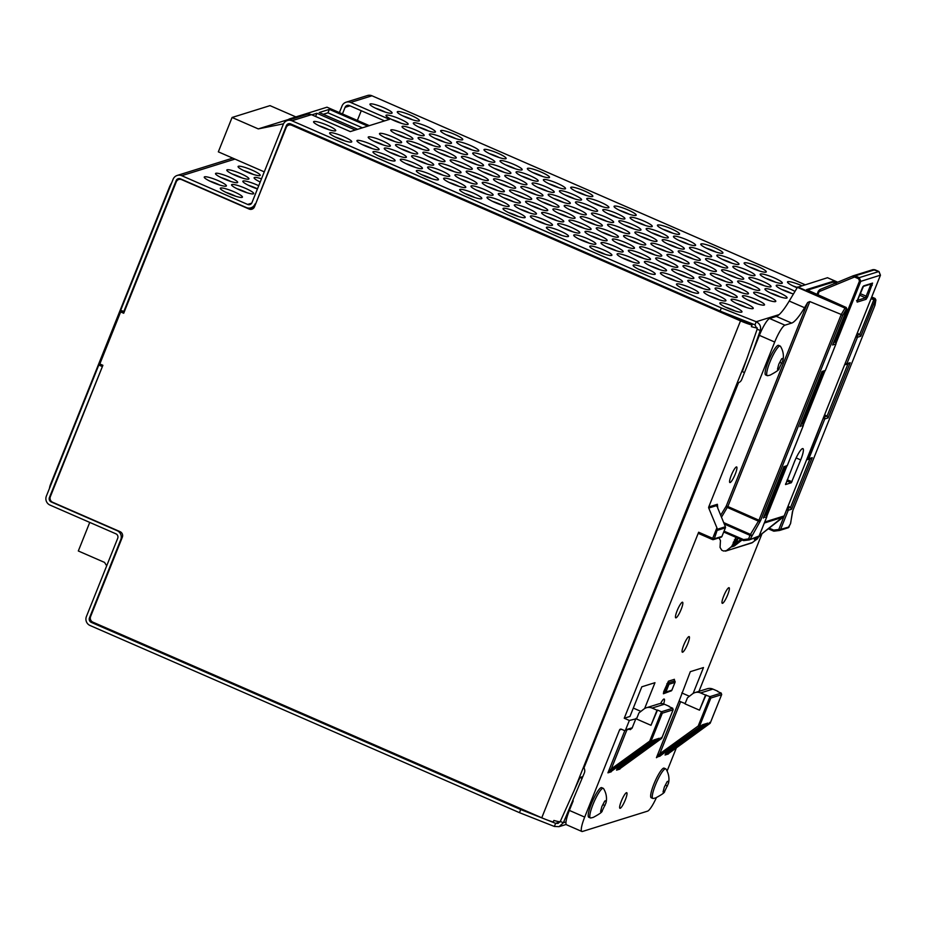 <?xml version="1.0" encoding="UTF-8"?>
<svg xmlns="http://www.w3.org/2000/svg" width="927" height="927" viewBox="0 0 927 927"><rect width="100%" height="100%" fill="white"/><g stroke="black" fill="none" stroke-linecap="round" stroke-linejoin="round"><path stroke-width="1.39" d="M685.146 703.547L679.062 701.136L656.432 757.707L702.515 724.763A1.136 1.101 72.7 0 1 701.832 725.401L701.612 725.957M657.301 756.49L659.804 753.744L660.719 754.59M659.897 756.258L660.001 756.096A1.136 0.915 49.3 0 1 659.908 756.165L657.22 757L662.875 753.894M699.618 727.347L662.851 753.929L699.642 727.336M717.695 691.565L721.252 693.106L721.588 694.682L710.824 698.043L699.375 726.652L698.216 725.992L659.804 753.744L680.661 701.588M706.038 694.926L699.503 710.175L705.54 695.076L709.955 696.629L698.216 725.992M710.824 698.043L709.955 696.629L721.252 693.106M710.175 723.257L721.704 694.462L710.14 723.292L668.61 753.431M705.54 695.076L700.592 692.933A8.517 8.25 -107.3 0 0 692.399 693.941L687.741 697.556A1.414 1.379 -107.3 0 0 687.313 698.135L685.018 703.86L699.503 710.175M717.822 691.241L712.886 689.097A8.517 8.25 -107.3 0 0 707.231 688.773L694.937 692.608M679.062 701.136L690.325 671.669L703.477 667.556L693.129 693.431M681.808 692.944L689.41 696.258M725.401 527.764L725.366 527.845A1.414 1.379 -107.3 0 0 725.366 526.768L717.486 529.224L708.749 508.054A1.414 1.379 72.7 0 1 708.738 506.965L774.705 342.04A17.022 3.198 113.6 0 1 784.937 325.18L791.67 323.083A45.4 8.528 -66.4 0 0 804.555 307.718L807.684 302.492L809.827 301.565L841.252 314.473L758.958 520.232L760.546 520.673L842.631 315.435L841.252 314.473L845.042 308.1L797.417 287.335L827.475 277.729M712.423 539.502L698.402 533.419L698.645 532.225L624.242 718.24L629.954 716.455L641.82 686.803L654.972 682.689L644.624 708.564M656.351 797.695A17.022 3.198 113.6 0 1 647.556 811.148L582.434 831.473A17.022 3.198 113.6 0 1 581.878 831.473A17.022 3.198 113.6 0 1 584.694 817.104L619.549 729.943A1.414 1.379 72.7 0 1 621.357 729.201L624.161 730.43A1.136 1.101 -107.3 0 0 625.598 729.839L631.913 727.869A1.136 1.101 72.7 0 1 631.229 728.506L624.914 730.476M676.443 747.649L667.116 770.974M762.029 533.674L698.97 691.345M625.319 799.874A8.517 1.599 -66.4 0 1 619.92 808.298A8.517 1.599 -66.4 0 1 621.333 801.125A8.517 1.599 -66.4 0 1 626.722 792.689A8.517 1.599 -66.4 0 1 625.319 799.874M660.569 703.558A8.517 1.599 -66.4 0 1 664.184 699.039A8.517 1.599 -66.4 0 1 663.616 703.941M687.753 643.778A8.517 1.599 -66.4 0 1 682.353 652.202A8.517 1.599 -66.4 0 1 683.767 645.018A8.517 1.599 -66.4 0 1 689.155 636.594A8.517 1.599 -66.4 0 1 687.753 643.778M681.148 609.41A8.517 1.599 -66.4 0 1 675.748 617.834A8.517 1.599 -66.4 0 1 677.162 610.65A8.517 1.599 -66.4 0 1 682.55 602.226A8.517 1.599 -66.4 0 1 681.148 609.41M735.25 474.114A8.517 1.599 -66.4 0 1 729.862 482.538A8.517 1.599 -66.4 0 1 731.264 475.366A8.517 1.599 -66.4 0 1 736.664 466.941A8.517 1.599 -66.4 0 1 735.25 474.114M727.66 594.891A8.517 1.599 -66.4 0 1 722.26 603.315A8.517 1.599 -66.4 0 1 723.674 596.142A8.517 1.599 -66.4 0 1 729.062 587.706A8.517 1.599 -66.4 0 1 727.66 594.891M780.175 346.061L778.564 345.354A16.141 3.036 113.6 0 0 778.031 345.354A16.141 3.036 113.6 0 0 768.819 360.139A16.141 3.036 113.6 0 0 765.667 374.948L767.278 375.655A16.141 3.036 -66.4 0 1 770.43 360.835A16.141 3.036 -66.4 0 1 779.642 346.049A16.141 3.036 113.6 0 1 780.175 346.061A16.141 3.036 113.6 0 1 780.464 346.304C784.949 353.546 783.037 360.406 782.724 360.951L779.016 368.714L777.475 369.201L778.796 364.218L781.658 358.761L783.188 358.274L782.724 360.951M603.28 788.344L601.669 787.637A16.141 3.036 113.6 0 0 601.136 787.637A16.141 3.036 113.6 0 0 591.924 802.423A16.141 3.036 113.6 0 0 588.761 817.232L590.372 817.938A16.141 3.036 -66.4 0 1 593.535 803.118A16.141 3.036 -66.4 0 1 602.747 788.332A16.141 3.036 113.6 0 1 603.28 788.344A16.141 3.036 113.6 0 1 603.558 788.587C608.054 795.829 606.142 802.689 605.829 803.234L602.121 810.998L600.58 811.484L601.89 806.502L604.752 801.044L606.293 800.557L605.829 803.234M665.737 768.854L664.126 768.147A16.141 3.036 113.6 0 0 663.593 768.147A16.141 3.036 113.6 0 0 654.381 782.933A16.141 3.036 113.6 0 0 651.229 797.753L652.84 798.448A16.141 3.036 -66.4 0 1 655.992 783.639A16.141 3.036 -66.4 0 1 665.204 768.854A16.141 3.036 113.6 0 1 665.737 768.854A16.141 3.036 113.6 0 1 666.026 769.097C670.511 776.339 668.599 783.211 668.286 783.744L664.578 791.519L663.037 791.994L664.358 787.011L667.208 781.554L668.749 781.067L668.286 783.744M733.999 546.142L730.951 547.092L726.328 550.684L723.581 551.02L721.774 550.244L720.047 547.417L720.453 540.545L719.016 537.857M724.288 524.01L750.001 535.354L750.464 534.404A1.414 0.811 31.3 0 1 751.588 535.794L750.001 535.354L748.576 538.923L749.143 539.931L758.993 536.374L766.768 516.942L763.616 517.451M743.28 540.499L723.72 532.04L743.257 540.476A1.136 1.136 0 0 0 743.871 540.592A1.136 1.101 72.7 0 1 743.315 540.499L743.477 539.549L743.871 540.592L749.132 539.931L758.529 536.212L757.938 537.185M749.271 539.108L750.279 539.062L760.546 520.673M759.619 522.573A1.414 0.811 -148.7 0 0 758.495 521.183L727.382 507.451A1.414 0.811 31.3 0 1 726.258 506.061L727.846 506.501L721.496 517.162M779.178 314.577L756.235 321.727C759.931 323.685 761.276 326.617 760.244 330.533L752.84 351.704L759.375 335.354A17.022 3.198 -66.4 0 1 761.693 330.082A17.022 3.198 -66.4 0 1 769.607 318.506L776.339 316.408A45.4 8.528 113.6 0 0 789.225 301.043L797.417 287.335M824.601 414.832L827.046 416.153L847.938 363.94M848.182 363.593L850.198 362.7L828.112 417.903L824.775 418.934L823.164 418.483L824.126 417.138A1.414 1.379 72.7 0 1 824.775 418.934L808.877 458.703L812.214 457.66L810.198 458.552M828.112 417.903L827.046 416.153M807.266 458.251L808.877 458.703A1.414 1.379 72.7 0 1 807.185 459.491L823.141 418.471M859.816 334.508L856.803 335.447A1.414 1.379 72.7 0 1 857.452 337.243L860.789 336.211L859.723 334.462L874.231 298.703L871.519 297.532M874.184 304.195L874.903 305.365L875.76 300.325L871.032 298.737M857.278 333.141L859.723 334.462M850.198 362.7L846.861 363.743A1.414 1.379 72.7 0 1 845.169 364.531L845.25 363.291L846.861 363.743L857.452 337.243L855.841 336.791L856.432 335.238M754.358 539.653L757.394 538.842L751.867 542.898M734.242 545.957L735.401 543.964M758.773 536.675L757.394 538.842M759.804 535.296L759.306 536.536M100.834 364.404L98.795 365.041L46.35 496.165A6.813 6.605 -107.3 0 0 49.988 505.076L115.898 533.813A3.407 3.302 72.7 0 1 117.717 538.263L86.396 616.571A6.813 6.605 -107.3 0 0 90.035 625.493L519.468 812.666L554.358 826.455L559.051 826.664L563.361 822.77L584.346 772.956A5.678 5.504 72.7 0 0 583.975 767.904L738.552 382.677M752.84 351.704L741.693 379.583A5.678 5.504 72.7 0 1 737.973 382.863M744.497 372.561L742.342 371.623L746.756 359.004L574.149 790.557L560.29 821.438L563.361 822.77L566.003 821.948A17.022 3.198 -66.4 0 1 569.363 810.418L573.199 800.847M582.168 778.425L580.012 777.486L574.149 790.557M582.898 776.583L580.012 777.486M624.242 718.24L629.352 720.464L625.598 729.839M761.693 330.082L760.244 330.533L757.174 329.201L746.756 359.004M554.358 826.455L555.609 823.338L558.042 823.408L560.29 821.438M751.31 324.589A8.517 1.344 -158.2 0 0 751.542 324.543L753.025 324.079M804.995 284.693L371.97 95.782L350.649 102.445L389.479 119.363L350.279 131.599L311.437 114.67L291.901 120.765L721.345 307.938L756.235 321.727L754.995 324.856L757.174 329.201M254.392 206.733L254.01 207.683M361.252 110.73L357.37 120.429M641.322 257.671A8.517 8.25 72.7 0 1 643.489 258.413M593.013 236.478A8.517 8.25 72.7 0 1 594.114 237.277M461.889 179.641A8.517 8.25 72.7 0 1 463.454 179.977M464.218 180.255A8.517 8.25 72.7 0 1 466.188 181.449M252.399 207.347L251.877 208.668M754.01 292.237A11.924 1.877 -158.2 0 1 766.49 295.609A11.924 1.877 -158.2 0 1 775.795 301.345A11.924 1.877 -158.2 0 1 775.47 301.599A11.924 1.877 -158.2 0 1 762.979 298.227A11.924 1.877 -158.2 0 1 753.674 292.492A11.924 1.877 -158.2 0 1 754.01 292.237M737.962 281.032A11.924 1.877 -158.2 0 1 750.441 284.392A11.924 1.877 -158.2 0 1 759.758 290.139A11.924 1.877 -158.2 0 1 759.422 290.383A11.924 1.877 -158.2 0 1 746.942 287.022A11.924 1.877 -158.2 0 1 737.625 281.287A11.924 1.877 -158.2 0 1 737.962 281.032M710.65 273.338A11.924 1.877 -158.2 0 1 723.13 276.709A11.924 1.877 -158.2 0 1 732.446 282.445A11.924 1.877 -158.2 0 1 732.11 282.7A11.924 1.877 -158.2 0 1 719.63 279.328A11.924 1.877 -158.2 0 1 710.314 273.592A11.924 1.877 -158.2 0 1 710.65 273.338M726.687 284.554A11.924 1.877 -158.2 0 1 739.167 287.915A11.924 1.877 -158.2 0 1 748.483 293.65A11.924 1.877 -158.2 0 1 748.147 293.905A11.924 1.877 -158.2 0 1 735.667 290.545A11.924 1.877 -158.2 0 1 726.351 284.798A11.924 1.877 -158.2 0 1 726.687 284.554M742.724 295.759A11.924 1.877 -158.2 0 1 755.215 299.12A11.924 1.877 -158.2 0 1 764.52 304.856A11.924 1.877 -158.2 0 1 764.184 305.11A11.924 1.877 -158.2 0 1 751.704 301.75A11.924 1.877 -158.2 0 1 742.388 296.014A11.924 1.877 -158.2 0 1 742.724 295.759M765.285 288.726A11.924 1.877 -158.2 0 1 777.765 292.086A11.924 1.877 -158.2 0 1 787.081 297.822A11.924 1.877 -158.2 0 1 786.745 298.077A11.924 1.877 -158.2 0 1 774.254 294.716A11.924 1.877 -158.2 0 1 764.949 288.969A11.924 1.877 -158.2 0 1 765.285 288.726M749.236 277.509A11.924 1.877 -158.2 0 1 761.727 280.881A11.924 1.877 -158.2 0 1 771.032 286.617A11.924 1.877 -158.2 0 1 770.696 286.872A11.924 1.877 -158.2 0 1 758.216 283.5A11.924 1.877 -158.2 0 1 748.9 277.764A11.924 1.877 -158.2 0 1 749.236 277.509M721.924 269.827A11.924 1.877 -158.2 0 1 734.404 273.187A11.924 1.877 -158.2 0 1 743.721 278.923A11.924 1.877 -158.2 0 1 743.384 279.178A11.924 1.877 -158.2 0 1 730.905 275.817A11.924 1.877 -158.2 0 1 721.588 270.07A11.924 1.877 -158.2 0 1 721.924 269.827M694.601 262.132A11.924 1.877 -158.2 0 1 707.092 265.493A11.924 1.877 -158.2 0 1 716.397 271.24A11.924 1.877 -158.2 0 1 716.073 271.484A11.924 1.877 -158.2 0 1 703.581 268.123A11.924 1.877 -158.2 0 1 694.277 262.387A11.924 1.877 -158.2 0 1 694.601 262.132M667.289 254.45A11.924 1.877 -158.2 0 1 679.769 257.81A11.924 1.877 -158.2 0 1 689.085 263.546A11.924 1.877 -158.2 0 1 688.749 263.801A11.924 1.877 -158.2 0 1 676.27 260.441A11.924 1.877 -158.2 0 1 666.953 254.693A11.924 1.877 -158.2 0 1 667.289 254.45M683.326 265.655A11.924 1.877 -158.2 0 1 695.818 269.015A11.924 1.877 -158.2 0 1 705.123 274.751A11.924 1.877 -158.2 0 1 704.787 275.006A11.924 1.877 -158.2 0 1 692.307 271.646A11.924 1.877 -158.2 0 1 682.99 265.898A11.924 1.877 -158.2 0 1 683.326 265.655M699.375 276.86A11.924 1.877 -158.2 0 1 711.855 280.221A11.924 1.877 -158.2 0 1 721.171 285.968A11.924 1.877 -158.2 0 1 720.835 286.211A11.924 1.877 -158.2 0 1 708.344 282.851A11.924 1.877 -158.2 0 1 699.039 277.115A11.924 1.877 -158.2 0 1 699.375 276.86M715.412 288.065A11.924 1.877 -158.2 0 1 727.892 291.437A11.924 1.877 -158.2 0 1 737.208 297.173A11.924 1.877 -158.2 0 1 736.872 297.428A11.924 1.877 -158.2 0 1 724.393 294.056A11.924 1.877 -158.2 0 1 715.076 288.32A11.924 1.877 -158.2 0 1 715.412 288.065M731.449 299.282A11.924 1.877 -158.2 0 1 743.929 302.642A11.924 1.877 -158.2 0 1 753.245 308.378A11.924 1.877 -158.2 0 1 752.909 308.633A11.924 1.877 -158.2 0 1 740.43 305.273A11.924 1.877 -158.2 0 1 731.113 299.525A11.924 1.877 -158.2 0 1 731.449 299.282M793.466 293.952A11.924 1.877 -158.2 0 1 781.762 289.491A11.924 1.877 -158.2 0 1 776.223 285.458A11.924 1.877 -158.2 0 1 776.559 285.203A11.924 1.877 -158.2 0 1 794.984 291.414M760.522 273.998A11.924 1.877 -158.2 0 1 773.002 277.358A11.924 1.877 -158.2 0 1 782.318 283.094A11.924 1.877 -158.2 0 1 781.982 283.349A11.924 1.877 -158.2 0 1 769.491 279.989A11.924 1.877 -158.2 0 1 760.186 274.241A11.924 1.877 -158.2 0 1 760.522 273.998M733.199 266.304A11.924 1.877 -158.2 0 1 745.679 269.664A11.924 1.877 -158.2 0 1 754.995 275.412A11.924 1.877 -158.2 0 1 754.659 275.655A11.924 1.877 -158.2 0 1 742.179 272.295A11.924 1.877 -158.2 0 1 732.863 266.559A11.924 1.877 -158.2 0 1 733.199 266.304M705.887 258.621A11.924 1.877 -158.2 0 1 718.367 261.982A11.924 1.877 -158.2 0 1 727.683 267.718A11.924 1.877 -158.2 0 1 727.347 267.973A11.924 1.877 -158.2 0 1 714.856 264.612A11.924 1.877 -158.2 0 1 705.551 258.865A11.924 1.877 -158.2 0 1 705.887 258.621M678.564 250.927A11.924 1.877 -158.2 0 1 691.044 254.288A11.924 1.877 -158.2 0 1 700.36 260.024A11.924 1.877 -158.2 0 1 700.024 260.278A11.924 1.877 -158.2 0 1 687.544 256.918A11.924 1.877 -158.2 0 1 678.228 251.182A11.924 1.877 -158.2 0 1 678.564 250.927M651.252 243.233A11.924 1.877 -158.2 0 1 663.732 246.605A11.924 1.877 -158.2 0 1 673.048 252.341A11.924 1.877 -158.2 0 1 672.712 252.596A11.924 1.877 -158.2 0 1 660.233 249.224A11.924 1.877 -158.2 0 1 650.916 243.488A11.924 1.877 -158.2 0 1 651.252 243.233M623.929 235.551A11.924 1.877 -158.2 0 1 636.42 238.911A11.924 1.877 -158.2 0 1 645.725 244.647A11.924 1.877 -158.2 0 1 645.389 244.902A11.924 1.877 -158.2 0 1 632.909 241.541A11.924 1.877 -158.2 0 1 623.593 235.794A11.924 1.877 -158.2 0 1 623.929 235.551M639.978 246.756A11.924 1.877 -158.2 0 1 652.457 250.116A11.924 1.877 -158.2 0 1 661.774 255.852A11.924 1.877 -158.2 0 1 661.438 256.107A11.924 1.877 -158.2 0 1 648.946 252.747A11.924 1.877 -158.2 0 1 639.642 247.011A11.924 1.877 -158.2 0 1 639.978 246.756M656.015 257.961A11.924 1.877 -158.2 0 1 668.494 261.321A11.924 1.877 -158.2 0 1 677.811 267.069A11.924 1.877 -158.2 0 1 677.475 267.312A11.924 1.877 -158.2 0 1 664.995 263.952A11.924 1.877 -158.2 0 1 655.679 258.216A11.924 1.877 -158.2 0 1 656.015 257.961M672.052 269.166A11.924 1.877 -158.2 0 1 684.532 272.538A11.924 1.877 -158.2 0 1 693.848 278.274A11.924 1.877 -158.2 0 1 693.512 278.529A11.924 1.877 -158.2 0 1 681.032 275.157A11.924 1.877 -158.2 0 1 671.716 269.421A11.924 1.877 -158.2 0 1 672.052 269.166M688.089 280.383A11.924 1.877 -158.2 0 1 700.58 283.743A11.924 1.877 -158.2 0 1 709.885 289.479A11.924 1.877 -158.2 0 1 709.549 289.734A11.924 1.877 -158.2 0 1 697.069 286.373A11.924 1.877 -158.2 0 1 687.753 280.626A11.924 1.877 -158.2 0 1 688.089 280.383M704.138 291.588A11.924 1.877 -158.2 0 1 716.617 294.948A11.924 1.877 -158.2 0 1 725.934 300.684A11.924 1.877 -158.2 0 1 725.598 300.939A11.924 1.877 -158.2 0 1 713.106 297.579A11.924 1.877 -158.2 0 1 703.802 291.843A11.924 1.877 -158.2 0 1 704.138 291.588M720.175 302.793A11.924 1.877 -158.2 0 1 732.654 306.153A11.924 1.877 -158.2 0 1 741.971 311.901A11.924 1.877 -158.2 0 1 741.635 312.144A11.924 1.877 -158.2 0 1 729.155 308.784A11.924 1.877 -158.2 0 1 719.839 303.048A11.924 1.877 -158.2 0 1 720.175 302.793M797.139 287.81A11.924 1.877 -158.2 0 1 787.498 281.935A11.924 1.877 -158.2 0 1 787.834 281.681A11.924 1.877 -158.2 0 1 801.797 285.69M744.474 262.793A11.924 1.877 -158.2 0 1 756.965 266.153A11.924 1.877 -158.2 0 1 766.27 271.889A11.924 1.877 -158.2 0 1 765.934 272.144A11.924 1.877 -158.2 0 1 753.454 268.784A11.924 1.877 -158.2 0 1 744.138 263.036A11.924 1.877 -158.2 0 1 744.474 262.793M717.162 255.099A11.924 1.877 -158.2 0 1 729.642 258.459A11.924 1.877 -158.2 0 1 738.958 264.207A11.924 1.877 -158.2 0 1 738.622 264.45A11.924 1.877 -158.2 0 1 726.142 261.09A11.924 1.877 -158.2 0 1 716.826 255.354A11.924 1.877 -158.2 0 1 717.162 255.099M689.839 247.405A11.924 1.877 -158.2 0 1 702.33 250.777A11.924 1.877 -158.2 0 1 711.635 256.512A11.924 1.877 -158.2 0 1 711.299 256.767A11.924 1.877 -158.2 0 1 698.819 253.395A11.924 1.877 -158.2 0 1 689.503 247.66A11.924 1.877 -158.2 0 1 689.839 247.405M662.527 239.722A11.924 1.877 -158.2 0 1 675.007 243.083A11.924 1.877 -158.2 0 1 684.323 248.818A11.924 1.877 -158.2 0 1 683.987 249.073A11.924 1.877 -158.2 0 1 671.507 245.713A11.924 1.877 -158.2 0 1 662.191 239.966A11.924 1.877 -158.2 0 1 662.527 239.722M635.204 232.028A11.924 1.877 -158.2 0 1 647.695 235.388A11.924 1.877 -158.2 0 1 657 241.136A11.924 1.877 -158.2 0 1 656.675 241.379A11.924 1.877 -158.2 0 1 644.184 238.019A11.924 1.877 -158.2 0 1 634.879 232.283A11.924 1.877 -158.2 0 1 635.204 232.028M607.892 224.334A11.924 1.877 -158.2 0 1 620.372 227.706A11.924 1.877 -158.2 0 1 629.688 233.442A11.924 1.877 -158.2 0 1 629.352 233.697A11.924 1.877 -158.2 0 1 616.872 230.325A11.924 1.877 -158.2 0 1 607.556 224.589A11.924 1.877 -158.2 0 1 607.892 224.334M580.569 216.651A11.924 1.877 -158.2 0 1 593.06 220.012A11.924 1.877 -158.2 0 1 602.365 225.748A11.924 1.877 -158.2 0 1 602.04 226.003A11.924 1.877 -158.2 0 1 589.549 222.642A11.924 1.877 -158.2 0 1 580.244 216.895A11.924 1.877 -158.2 0 1 580.569 216.651M596.617 227.857A11.924 1.877 -158.2 0 1 609.097 231.217A11.924 1.877 -158.2 0 1 618.413 236.964A11.924 1.877 -158.2 0 1 618.077 237.208A11.924 1.877 -158.2 0 1 605.598 233.847A11.924 1.877 -158.2 0 1 596.281 228.112A11.924 1.877 -158.2 0 1 596.617 227.857M612.654 239.062A11.924 1.877 -158.2 0 1 625.134 242.422A11.924 1.877 -158.2 0 1 634.45 248.169A11.924 1.877 -158.2 0 1 634.114 248.413A11.924 1.877 -158.2 0 1 621.635 245.052A11.924 1.877 -158.2 0 1 612.318 239.317A11.924 1.877 -158.2 0 1 612.654 239.062M628.691 250.267A11.924 1.877 -158.2 0 1 641.183 253.639A11.924 1.877 -158.2 0 1 650.487 259.375A11.924 1.877 -158.2 0 1 650.151 259.63A11.924 1.877 -158.2 0 1 637.672 256.258A11.924 1.877 -158.2 0 1 628.355 250.522A11.924 1.877 -158.2 0 1 628.691 250.267M644.74 261.484A11.924 1.877 -158.2 0 1 657.22 264.844A11.924 1.877 -158.2 0 1 666.536 270.58A11.924 1.877 -158.2 0 1 666.2 270.835A11.924 1.877 -158.2 0 1 653.709 267.474A11.924 1.877 -158.2 0 1 644.404 261.727A11.924 1.877 -158.2 0 1 644.74 261.484M660.777 272.689A11.924 1.877 -158.2 0 1 673.257 276.049A11.924 1.877 -158.2 0 1 682.573 281.796A11.924 1.877 -158.2 0 1 682.237 282.04A11.924 1.877 -158.2 0 1 669.757 278.679A11.924 1.877 -158.2 0 1 660.441 272.944A11.924 1.877 -158.2 0 1 660.777 272.689M676.814 283.894A11.924 1.877 -158.2 0 1 689.294 287.266A11.924 1.877 -158.2 0 1 698.61 293.002A11.924 1.877 -158.2 0 1 698.274 293.256A11.924 1.877 -158.2 0 1 685.795 289.884A11.924 1.877 -158.2 0 1 676.478 284.149A11.924 1.877 -158.2 0 1 676.814 283.894M701.125 243.894A11.924 1.877 -158.2 0 1 713.605 247.254A11.924 1.877 -158.2 0 1 722.921 252.99A11.924 1.877 -158.2 0 1 722.585 253.245A11.924 1.877 -158.2 0 1 710.094 249.884A11.924 1.877 -158.2 0 1 700.789 244.137A11.924 1.877 -158.2 0 1 701.125 243.894M673.802 236.2A11.924 1.877 -158.2 0 1 686.281 239.56A11.924 1.877 -158.2 0 1 695.598 245.307A11.924 1.877 -158.2 0 1 695.262 245.551A11.924 1.877 -158.2 0 1 682.782 242.19A11.924 1.877 -158.2 0 1 673.466 236.455A11.924 1.877 -158.2 0 1 673.802 236.2M646.49 228.505A11.924 1.877 -158.2 0 1 658.97 231.877A11.924 1.877 -158.2 0 1 668.286 237.613A11.924 1.877 -158.2 0 1 667.95 237.868A11.924 1.877 -158.2 0 1 655.459 234.496A11.924 1.877 -158.2 0 1 646.154 228.76A11.924 1.877 -158.2 0 1 646.49 228.505M619.166 220.823A11.924 1.877 -158.2 0 1 631.646 224.183A11.924 1.877 -158.2 0 1 640.963 229.919A11.924 1.877 -158.2 0 1 640.627 230.174A11.924 1.877 -158.2 0 1 628.147 226.814A11.924 1.877 -158.2 0 1 618.83 221.066A11.924 1.877 -158.2 0 1 619.166 220.823M591.855 213.129A11.924 1.877 -158.2 0 1 604.334 216.489A11.924 1.877 -158.2 0 1 613.651 222.237A11.924 1.877 -158.2 0 1 613.315 222.48A11.924 1.877 -158.2 0 1 600.823 219.12A11.924 1.877 -158.2 0 1 591.519 213.384A11.924 1.877 -158.2 0 1 591.855 213.129M564.531 205.435A11.924 1.877 -158.2 0 1 577.011 208.807A11.924 1.877 -158.2 0 1 586.327 214.543A11.924 1.877 -158.2 0 1 585.991 214.797A11.924 1.877 -158.2 0 1 573.512 211.426A11.924 1.877 -158.2 0 1 564.195 205.69A11.924 1.877 -158.2 0 1 564.531 205.435M537.22 197.752A11.924 1.877 -158.2 0 1 549.699 201.113A11.924 1.877 -158.2 0 1 559.016 206.848A11.924 1.877 -158.2 0 1 558.68 207.103A11.924 1.877 -158.2 0 1 546.2 203.743A11.924 1.877 -158.2 0 1 536.884 197.996A11.924 1.877 -158.2 0 1 537.22 197.752M553.257 208.957A11.924 1.877 -158.2 0 1 565.737 212.318A11.924 1.877 -158.2 0 1 575.053 218.065A11.924 1.877 -158.2 0 1 574.717 218.309A11.924 1.877 -158.2 0 1 562.237 214.948A11.924 1.877 -158.2 0 1 552.921 209.212A11.924 1.877 -158.2 0 1 553.257 208.957M569.294 220.162A11.924 1.877 -158.2 0 1 581.785 223.534A11.924 1.877 -158.2 0 1 591.09 229.27A11.924 1.877 -158.2 0 1 590.754 229.525A11.924 1.877 -158.2 0 1 578.274 226.153A11.924 1.877 -158.2 0 1 568.958 220.417A11.924 1.877 -158.2 0 1 569.294 220.162M585.343 231.379A11.924 1.877 -158.2 0 1 597.822 234.74A11.924 1.877 -158.2 0 1 607.139 240.475A11.924 1.877 -158.2 0 1 606.803 240.73A11.924 1.877 -158.2 0 1 594.311 237.37A11.924 1.877 -158.2 0 1 585.007 231.623A11.924 1.877 -158.2 0 1 585.343 231.379M601.38 242.584A11.924 1.877 -158.2 0 1 613.859 245.945A11.924 1.877 -158.2 0 1 623.176 251.68A11.924 1.877 -158.2 0 1 622.84 251.935A11.924 1.877 -158.2 0 1 610.36 248.575A11.924 1.877 -158.2 0 1 601.044 242.839A11.924 1.877 -158.2 0 1 601.38 242.584M617.417 253.789A11.924 1.877 -158.2 0 1 629.896 257.15A11.924 1.877 -158.2 0 1 639.213 262.897A11.924 1.877 -158.2 0 1 638.877 263.141A11.924 1.877 -158.2 0 1 626.397 259.78A11.924 1.877 -158.2 0 1 617.081 254.044A11.924 1.877 -158.2 0 1 617.417 253.789M633.454 264.995A11.924 1.877 -158.2 0 1 645.945 268.366A11.924 1.877 -158.2 0 1 655.25 274.102A11.924 1.877 -158.2 0 1 654.926 274.357A11.924 1.877 -158.2 0 1 642.434 270.985A11.924 1.877 -158.2 0 1 633.129 265.249A11.924 1.877 -158.2 0 1 633.454 264.995M657.764 224.994A11.924 1.877 -158.2 0 1 670.244 228.355A11.924 1.877 -158.2 0 1 679.561 234.091A11.924 1.877 -158.2 0 1 679.224 234.346A11.924 1.877 -158.2 0 1 666.745 230.985A11.924 1.877 -158.2 0 1 657.428 225.238A11.924 1.877 -158.2 0 1 657.764 224.994M630.441 217.3A11.924 1.877 -158.2 0 1 642.932 220.661A11.924 1.877 -158.2 0 1 652.237 226.408A11.924 1.877 -158.2 0 1 651.901 226.651A11.924 1.877 -158.2 0 1 639.421 223.291A11.924 1.877 -158.2 0 1 630.105 217.555A11.924 1.877 -158.2 0 1 630.441 217.3M603.129 209.606A11.924 1.877 -158.2 0 1 615.609 212.978A11.924 1.877 -158.2 0 1 624.925 218.714A11.924 1.877 -158.2 0 1 624.589 218.969A11.924 1.877 -158.2 0 1 612.11 215.597A11.924 1.877 -158.2 0 1 602.793 209.861A11.924 1.877 -158.2 0 1 603.129 209.606M575.806 201.924A11.924 1.877 -158.2 0 1 588.297 205.284A11.924 1.877 -158.2 0 1 597.602 211.02A11.924 1.877 -158.2 0 1 597.266 211.275A11.924 1.877 -158.2 0 1 584.786 207.915A11.924 1.877 -158.2 0 1 575.47 202.179A11.924 1.877 -158.2 0 1 575.806 201.924M548.494 194.23A11.924 1.877 -158.2 0 1 560.974 197.59A11.924 1.877 -158.2 0 1 570.29 203.337A11.924 1.877 -158.2 0 1 569.954 203.581A11.924 1.877 -158.2 0 1 557.475 200.22A11.924 1.877 -158.2 0 1 548.158 194.485A11.924 1.877 -158.2 0 1 548.494 194.23M521.171 186.547A11.924 1.877 -158.2 0 1 533.662 189.908A11.924 1.877 -158.2 0 1 542.967 195.643A11.924 1.877 -158.2 0 1 542.643 195.898A11.924 1.877 -158.2 0 1 530.151 192.538A11.924 1.877 -158.2 0 1 520.847 186.79A11.924 1.877 -158.2 0 1 521.171 186.547M493.859 178.853A11.924 1.877 -158.2 0 1 506.339 182.213A11.924 1.877 -158.2 0 1 515.655 187.949A11.924 1.877 -158.2 0 1 515.319 188.204A11.924 1.877 -158.2 0 1 502.84 184.844A11.924 1.877 -158.2 0 1 493.523 179.108A11.924 1.877 -158.2 0 1 493.859 178.853M509.896 190.058A11.924 1.877 -158.2 0 1 522.388 193.419A11.924 1.877 -158.2 0 1 531.692 199.166A11.924 1.877 -158.2 0 1 531.356 199.409A11.924 1.877 -158.2 0 1 518.877 196.049A11.924 1.877 -158.2 0 1 509.56 190.313A11.924 1.877 -158.2 0 1 509.896 190.058M525.945 201.263A11.924 1.877 -158.2 0 1 538.425 204.635A11.924 1.877 -158.2 0 1 547.741 210.371A11.924 1.877 -158.2 0 1 547.405 210.626A11.924 1.877 -158.2 0 1 534.914 207.254A11.924 1.877 -158.2 0 1 525.609 201.518A11.924 1.877 -158.2 0 1 525.945 201.263M541.982 212.48A11.924 1.877 -158.2 0 1 554.462 215.84A11.924 1.877 -158.2 0 1 563.778 221.576A11.924 1.877 -158.2 0 1 563.442 221.831A11.924 1.877 -158.2 0 1 550.962 218.471A11.924 1.877 -158.2 0 1 541.646 212.723A11.924 1.877 -158.2 0 1 541.982 212.48M558.019 223.685A11.924 1.877 -158.2 0 1 570.499 227.045A11.924 1.877 -158.2 0 1 579.815 232.793A11.924 1.877 -158.2 0 1 579.479 233.036A11.924 1.877 -158.2 0 1 567 229.676A11.924 1.877 -158.2 0 1 557.683 223.94A11.924 1.877 -158.2 0 1 558.019 223.685M574.056 234.89A11.924 1.877 -158.2 0 1 586.548 238.251A11.924 1.877 -158.2 0 1 595.852 243.998A11.924 1.877 -158.2 0 1 595.516 244.241A11.924 1.877 -158.2 0 1 583.037 240.881A11.924 1.877 -158.2 0 1 573.732 235.145A11.924 1.877 -158.2 0 1 574.056 234.89M590.105 246.095A11.924 1.877 -158.2 0 1 602.585 249.467A11.924 1.877 -158.2 0 1 611.901 255.203A11.924 1.877 -158.2 0 1 611.565 255.458A11.924 1.877 -158.2 0 1 599.085 252.086A11.924 1.877 -158.2 0 1 589.769 246.35A11.924 1.877 -158.2 0 1 590.105 246.095M614.404 206.095A11.924 1.877 -158.2 0 1 626.884 209.456A11.924 1.877 -158.2 0 1 636.2 215.191A11.924 1.877 -158.2 0 1 635.864 215.446A11.924 1.877 -158.2 0 1 623.384 212.086A11.924 1.877 -158.2 0 1 614.068 206.35A11.924 1.877 -158.2 0 1 614.404 206.095M587.092 198.401A11.924 1.877 -158.2 0 1 599.572 201.762A11.924 1.877 -158.2 0 1 608.888 207.509A11.924 1.877 -158.2 0 1 608.552 207.752A11.924 1.877 -158.2 0 1 596.061 204.392A11.924 1.877 -158.2 0 1 586.756 198.656A11.924 1.877 -158.2 0 1 587.092 198.401M559.769 190.719A11.924 1.877 -158.2 0 1 572.249 194.079A11.924 1.877 -158.2 0 1 581.565 199.815A11.924 1.877 -158.2 0 1 581.229 200.07A11.924 1.877 -158.2 0 1 568.749 196.709A11.924 1.877 -158.2 0 1 559.433 190.962A11.924 1.877 -158.2 0 1 559.769 190.719M532.457 183.025A11.924 1.877 -158.2 0 1 544.937 186.385A11.924 1.877 -158.2 0 1 554.253 192.132A11.924 1.877 -158.2 0 1 553.917 192.376A11.924 1.877 -158.2 0 1 541.426 189.015A11.924 1.877 -158.2 0 1 532.121 183.279A11.924 1.877 -158.2 0 1 532.457 183.025M505.134 175.33A11.924 1.877 -158.2 0 1 517.614 178.702A11.924 1.877 -158.2 0 1 526.93 184.438A11.924 1.877 -158.2 0 1 526.594 184.693A11.924 1.877 -158.2 0 1 514.114 181.321A11.924 1.877 -158.2 0 1 504.798 175.585A11.924 1.877 -158.2 0 1 505.134 175.33M477.822 167.648A11.924 1.877 -158.2 0 1 490.302 171.008A11.924 1.877 -158.2 0 1 499.618 176.744A11.924 1.877 -158.2 0 1 499.282 176.999A11.924 1.877 -158.2 0 1 486.802 173.639A11.924 1.877 -158.2 0 1 477.486 167.891A11.924 1.877 -158.2 0 1 477.822 167.648M450.499 159.954A11.924 1.877 -158.2 0 1 462.99 163.314A11.924 1.877 -158.2 0 1 472.295 169.062A11.924 1.877 -158.2 0 1 471.959 169.305A11.924 1.877 -158.2 0 1 459.479 165.945A11.924 1.877 -158.2 0 1 450.163 160.209A11.924 1.877 -158.2 0 1 450.499 159.954M466.548 171.159A11.924 1.877 -158.2 0 1 479.027 174.531A11.924 1.877 -158.2 0 1 488.344 180.267A11.924 1.877 -158.2 0 1 488.008 180.522A11.924 1.877 -158.2 0 1 475.516 177.15A11.924 1.877 -158.2 0 1 466.211 171.414A11.924 1.877 -158.2 0 1 466.548 171.159M482.585 182.376A11.924 1.877 -158.2 0 1 495.064 185.736A11.924 1.877 -158.2 0 1 504.381 191.472A11.924 1.877 -158.2 0 1 504.045 191.727A11.924 1.877 -158.2 0 1 491.565 188.366A11.924 1.877 -158.2 0 1 482.249 182.619A11.924 1.877 -158.2 0 1 482.585 182.376M498.622 193.581A11.924 1.877 -158.2 0 1 511.101 196.941A11.924 1.877 -158.2 0 1 520.418 202.677A11.924 1.877 -158.2 0 1 520.082 202.932A11.924 1.877 -158.2 0 1 507.602 199.572A11.924 1.877 -158.2 0 1 498.286 193.824A11.924 1.877 -158.2 0 1 498.622 193.581M514.659 204.786A11.924 1.877 -158.2 0 1 527.15 208.146A11.924 1.877 -158.2 0 1 536.455 213.894A11.924 1.877 -158.2 0 1 536.119 214.137A11.924 1.877 -158.2 0 1 523.639 210.777A11.924 1.877 -158.2 0 1 514.323 205.041A11.924 1.877 -158.2 0 1 514.659 204.786M530.707 215.991A11.924 1.877 -158.2 0 1 543.187 219.363A11.924 1.877 -158.2 0 1 552.504 225.099A11.924 1.877 -158.2 0 1 552.168 225.354A11.924 1.877 -158.2 0 1 539.676 221.982A11.924 1.877 -158.2 0 1 530.371 216.246A11.924 1.877 -158.2 0 1 530.707 215.991M546.745 227.208A11.924 1.877 -158.2 0 1 559.224 230.568A11.924 1.877 -158.2 0 1 568.541 236.304A11.924 1.877 -158.2 0 1 568.205 236.559A11.924 1.877 -158.2 0 1 555.725 233.198A11.924 1.877 -158.2 0 1 546.409 227.451A11.924 1.877 -158.2 0 1 546.745 227.208M571.044 187.196A11.924 1.877 -158.2 0 1 583.535 190.556A11.924 1.877 -158.2 0 1 592.84 196.304A11.924 1.877 -158.2 0 1 592.504 196.547A11.924 1.877 -158.2 0 1 580.024 193.187A11.924 1.877 -158.2 0 1 570.708 187.451A11.924 1.877 -158.2 0 1 571.044 187.196M543.732 179.502A11.924 1.877 -158.2 0 1 556.212 182.874A11.924 1.877 -158.2 0 1 565.528 188.61A11.924 1.877 -158.2 0 1 565.192 188.865A11.924 1.877 -158.2 0 1 552.712 185.493A11.924 1.877 -158.2 0 1 543.396 179.757A11.924 1.877 -158.2 0 1 543.732 179.502M516.409 171.819A11.924 1.877 -158.2 0 1 528.9 175.18A11.924 1.877 -158.2 0 1 538.205 180.916A11.924 1.877 -158.2 0 1 537.869 181.171A11.924 1.877 -158.2 0 1 525.389 177.81A11.924 1.877 -158.2 0 1 516.072 172.063A11.924 1.877 -158.2 0 1 516.409 171.819M489.097 164.125A11.924 1.877 -158.2 0 1 501.577 167.486A11.924 1.877 -158.2 0 1 510.893 173.233A11.924 1.877 -158.2 0 1 510.557 173.476A11.924 1.877 -158.2 0 1 498.077 170.116A11.924 1.877 -158.2 0 1 488.761 164.38A11.924 1.877 -158.2 0 1 489.097 164.125M461.773 156.431A11.924 1.877 -158.2 0 1 474.265 159.803A11.924 1.877 -158.2 0 1 483.57 165.539A11.924 1.877 -158.2 0 1 483.234 165.794A11.924 1.877 -158.2 0 1 470.754 162.422A11.924 1.877 -158.2 0 1 461.449 156.686A11.924 1.877 -158.2 0 1 461.773 156.431M434.462 148.749A11.924 1.877 -158.2 0 1 446.941 152.109A11.924 1.877 -158.2 0 1 456.258 157.845A11.924 1.877 -158.2 0 1 455.922 158.1A11.924 1.877 -158.2 0 1 443.442 154.739A11.924 1.877 -158.2 0 1 434.126 148.992A11.924 1.877 -158.2 0 1 434.462 148.749M407.138 141.055A11.924 1.877 -158.2 0 1 419.63 144.415A11.924 1.877 -158.2 0 1 428.934 150.162A11.924 1.877 -158.2 0 1 428.61 150.406A11.924 1.877 -158.2 0 1 416.119 147.045A11.924 1.877 -158.2 0 1 406.814 141.31A11.924 1.877 -158.2 0 1 407.138 141.055M423.187 152.26A11.924 1.877 -158.2 0 1 435.667 155.632A11.924 1.877 -158.2 0 1 444.983 161.368A11.924 1.877 -158.2 0 1 444.647 161.622A11.924 1.877 -158.2 0 1 432.167 158.25A11.924 1.877 -158.2 0 1 422.851 152.515A11.924 1.877 -158.2 0 1 423.187 152.26M439.224 163.476A11.924 1.877 -158.2 0 1 451.704 166.837A11.924 1.877 -158.2 0 1 461.02 172.573A11.924 1.877 -158.2 0 1 460.684 172.828A11.924 1.877 -158.2 0 1 448.204 169.467A11.924 1.877 -158.2 0 1 438.888 163.72A11.924 1.877 -158.2 0 1 439.224 163.476M455.261 174.682A11.924 1.877 -158.2 0 1 467.753 178.042A11.924 1.877 -158.2 0 1 477.057 183.778A11.924 1.877 -158.2 0 1 476.721 184.033A11.924 1.877 -158.2 0 1 464.242 180.672A11.924 1.877 -158.2 0 1 454.925 174.936A11.924 1.877 -158.2 0 1 455.261 174.682M471.31 185.887A11.924 1.877 -158.2 0 1 483.79 189.247A11.924 1.877 -158.2 0 1 493.106 194.994A11.924 1.877 -158.2 0 1 492.77 195.238A11.924 1.877 -158.2 0 1 480.279 191.877A11.924 1.877 -158.2 0 1 470.974 186.142A11.924 1.877 -158.2 0 1 471.31 185.887M487.347 197.092A11.924 1.877 -158.2 0 1 499.827 200.464A11.924 1.877 -158.2 0 1 509.143 206.2A11.924 1.877 -158.2 0 1 508.807 206.454A11.924 1.877 -158.2 0 1 496.327 203.083A11.924 1.877 -158.2 0 1 487.011 197.347A11.924 1.877 -158.2 0 1 487.347 197.092M503.384 208.308A11.924 1.877 -158.2 0 1 515.864 211.669A11.924 1.877 -158.2 0 1 525.18 217.405A11.924 1.877 -158.2 0 1 524.844 217.66A11.924 1.877 -158.2 0 1 512.364 214.299A11.924 1.877 -158.2 0 1 503.048 208.552A11.924 1.877 -158.2 0 1 503.384 208.308M527.695 168.297A11.924 1.877 -158.2 0 1 540.174 171.657A11.924 1.877 -158.2 0 1 549.491 177.405A11.924 1.877 -158.2 0 1 549.155 177.648A11.924 1.877 -158.2 0 1 536.663 174.288A11.924 1.877 -158.2 0 1 527.359 168.552A11.924 1.877 -158.2 0 1 527.695 168.297M500.371 160.603A11.924 1.877 -158.2 0 1 512.851 163.975A11.924 1.877 -158.2 0 1 522.168 169.711A11.924 1.877 -158.2 0 1 521.831 169.965A11.924 1.877 -158.2 0 1 509.352 166.593A11.924 1.877 -158.2 0 1 500.035 160.858A11.924 1.877 -158.2 0 1 500.371 160.603M473.06 152.92A11.924 1.877 -158.2 0 1 485.539 156.281A11.924 1.877 -158.2 0 1 494.856 162.016A11.924 1.877 -158.2 0 1 494.52 162.271A11.924 1.877 -158.2 0 1 482.028 158.911A11.924 1.877 -158.2 0 1 472.724 153.164A11.924 1.877 -158.2 0 1 473.06 152.92M445.736 145.226A11.924 1.877 -158.2 0 1 458.216 148.587A11.924 1.877 -158.2 0 1 467.532 154.334A11.924 1.877 -158.2 0 1 467.196 154.577A11.924 1.877 -158.2 0 1 454.717 151.217A11.924 1.877 -158.2 0 1 445.4 145.481A11.924 1.877 -158.2 0 1 445.736 145.226M418.425 137.544A11.924 1.877 -158.2 0 1 430.904 140.904A11.924 1.877 -158.2 0 1 440.221 146.64A11.924 1.877 -158.2 0 1 439.885 146.895A11.924 1.877 -158.2 0 1 427.393 143.534A11.924 1.877 -158.2 0 1 418.089 137.787A11.924 1.877 -158.2 0 1 418.425 137.544M391.101 129.85A11.924 1.877 -158.2 0 1 403.581 133.21A11.924 1.877 -158.2 0 1 412.897 138.946A11.924 1.877 -158.2 0 1 412.561 139.201A11.924 1.877 -158.2 0 1 400.082 135.84A11.924 1.877 -158.2 0 1 390.765 130.104A11.924 1.877 -158.2 0 1 391.101 129.85M379.827 133.361A11.924 1.877 -158.2 0 1 392.306 136.732A11.924 1.877 -158.2 0 1 401.623 142.468A11.924 1.877 -158.2 0 1 401.287 142.723A11.924 1.877 -158.2 0 1 388.807 139.351A11.924 1.877 -158.2 0 1 379.491 133.615A11.924 1.877 -158.2 0 1 379.827 133.361M395.864 144.577A11.924 1.877 -158.2 0 1 408.355 147.938A11.924 1.877 -158.2 0 1 417.66 153.673A11.924 1.877 -158.2 0 1 417.324 153.928A11.924 1.877 -158.2 0 1 404.844 150.568A11.924 1.877 -158.2 0 1 395.528 144.821A11.924 1.877 -158.2 0 1 395.864 144.577M411.912 155.782A11.924 1.877 -158.2 0 1 424.392 159.143A11.924 1.877 -158.2 0 1 433.709 164.89A11.924 1.877 -158.2 0 1 433.373 165.133A11.924 1.877 -158.2 0 1 420.881 161.773A11.924 1.877 -158.2 0 1 411.576 156.037A11.924 1.877 -158.2 0 1 411.912 155.782M427.95 166.987A11.924 1.877 -158.2 0 1 440.429 170.359A11.924 1.877 -158.2 0 1 449.746 176.095A11.924 1.877 -158.2 0 1 449.41 176.35A11.924 1.877 -158.2 0 1 436.93 172.978A11.924 1.877 -158.2 0 1 427.614 167.242A11.924 1.877 -158.2 0 1 427.95 166.987M443.987 178.204A11.924 1.877 -158.2 0 1 456.466 181.565A11.924 1.877 -158.2 0 1 465.783 187.3A11.924 1.877 -158.2 0 1 465.447 187.555A11.924 1.877 -158.2 0 1 452.967 184.195A11.924 1.877 -158.2 0 1 443.651 178.447A11.924 1.877 -158.2 0 1 443.987 178.204M460.024 189.409A11.924 1.877 -158.2 0 1 472.515 192.77A11.924 1.877 -158.2 0 1 481.82 198.505A11.924 1.877 -158.2 0 1 481.495 198.76A11.924 1.877 -158.2 0 1 469.004 195.4A11.924 1.877 -158.2 0 1 459.699 189.653A11.924 1.877 -158.2 0 1 460.024 189.409M484.334 149.398A11.924 1.877 -158.2 0 1 496.814 152.758A11.924 1.877 -158.2 0 1 506.13 158.505A11.924 1.877 -158.2 0 1 505.794 158.749A11.924 1.877 -158.2 0 1 493.315 155.388A11.924 1.877 -158.2 0 1 483.998 149.653A11.924 1.877 -158.2 0 1 484.334 149.398M457.011 141.715A11.924 1.877 -158.2 0 1 469.502 145.076A11.924 1.877 -158.2 0 1 478.807 150.811A11.924 1.877 -158.2 0 1 478.471 151.066A11.924 1.877 -158.2 0 1 465.991 147.706A11.924 1.877 -158.2 0 1 456.675 141.958A11.924 1.877 -158.2 0 1 457.011 141.715M429.699 134.021A11.924 1.877 -158.2 0 1 442.179 137.381A11.924 1.877 -158.2 0 1 451.495 143.117A11.924 1.877 -158.2 0 1 451.159 143.372A11.924 1.877 -158.2 0 1 438.68 140.012A11.924 1.877 -158.2 0 1 429.363 134.276A11.924 1.877 -158.2 0 1 429.699 134.021M402.376 126.327A11.924 1.877 -158.2 0 1 414.867 129.699A11.924 1.877 -158.2 0 1 424.172 135.435A11.924 1.877 -158.2 0 1 423.836 135.69A11.924 1.877 -158.2 0 1 411.356 132.318A11.924 1.877 -158.2 0 1 402.04 126.582A11.924 1.877 -158.2 0 1 402.376 126.327M368.552 136.883A11.924 1.877 -158.2 0 1 381.032 140.244A11.924 1.877 -158.2 0 1 390.348 145.991A11.924 1.877 -158.2 0 1 390.012 146.234A11.924 1.877 -158.2 0 1 377.532 142.874A11.924 1.877 -158.2 0 1 368.216 137.138A11.924 1.877 -158.2 0 1 368.552 136.883M384.589 148.088A11.924 1.877 -158.2 0 1 397.069 151.46A11.924 1.877 -158.2 0 1 406.385 157.196A11.924 1.877 -158.2 0 1 406.049 157.451A11.924 1.877 -158.2 0 1 393.569 154.079A11.924 1.877 -158.2 0 1 384.253 148.343A11.924 1.877 -158.2 0 1 384.589 148.088M400.626 159.305A11.924 1.877 -158.2 0 1 413.118 162.665A11.924 1.877 -158.2 0 1 422.422 168.401A11.924 1.877 -158.2 0 1 422.086 168.656A11.924 1.877 -158.2 0 1 409.607 165.296A11.924 1.877 -158.2 0 1 400.302 159.548A11.924 1.877 -158.2 0 1 400.626 159.305M416.675 170.51A11.924 1.877 -158.2 0 1 429.155 173.87A11.924 1.877 -158.2 0 1 438.471 179.606A11.924 1.877 -158.2 0 1 438.135 179.861A11.924 1.877 -158.2 0 1 425.655 176.501A11.924 1.877 -158.2 0 1 416.339 170.765A11.924 1.877 -158.2 0 1 416.675 170.51M440.974 130.498A11.924 1.877 -158.2 0 1 453.454 133.87A11.924 1.877 -158.2 0 1 462.77 139.606A11.924 1.877 -158.2 0 1 462.434 139.861A11.924 1.877 -158.2 0 1 449.954 136.489A11.924 1.877 -158.2 0 1 440.638 130.753A11.924 1.877 -158.2 0 1 440.974 130.498M413.662 122.816A11.924 1.877 -158.2 0 1 426.142 126.176A11.924 1.877 -158.2 0 1 435.458 131.912A11.924 1.877 -158.2 0 1 435.122 132.167A11.924 1.877 -158.2 0 1 422.631 128.807A11.924 1.877 -158.2 0 1 413.326 123.059A11.924 1.877 -158.2 0 1 413.662 122.816M386.339 115.122A11.924 1.877 -158.2 0 1 398.819 118.482A11.924 1.877 -158.2 0 1 408.135 124.23A11.924 1.877 -158.2 0 1 407.799 124.473A11.924 1.877 -158.2 0 1 395.319 121.113A11.924 1.877 -158.2 0 1 386.003 115.377A11.924 1.877 -158.2 0 1 386.339 115.122M357.277 140.406A11.924 1.877 -158.2 0 1 369.757 143.766A11.924 1.877 -158.2 0 1 379.073 149.502A11.924 1.877 -158.2 0 1 378.737 149.757A11.924 1.877 -158.2 0 1 366.246 146.396A11.924 1.877 -158.2 0 1 356.941 140.649A11.924 1.877 -158.2 0 1 357.277 140.406M373.314 151.611A11.924 1.877 -158.2 0 1 385.794 154.971A11.924 1.877 -158.2 0 1 395.111 160.719A11.924 1.877 -158.2 0 1 394.775 160.962A11.924 1.877 -158.2 0 1 382.295 157.602A11.924 1.877 -158.2 0 1 372.978 151.866A11.924 1.877 -158.2 0 1 373.314 151.611M397.613 111.599A11.924 1.877 -158.2 0 1 410.105 114.971A11.924 1.877 -158.2 0 1 419.41 120.707A11.924 1.877 -158.2 0 1 419.074 120.962A11.924 1.877 -158.2 0 1 406.594 117.59A11.924 1.877 -158.2 0 1 397.277 111.854A11.924 1.877 -158.2 0 1 397.613 111.599M370.302 103.917A11.924 1.877 -158.2 0 1 382.781 107.277A11.924 1.877 -158.2 0 1 392.098 113.013A11.924 1.877 -158.2 0 1 391.762 113.268A11.924 1.877 -158.2 0 1 379.282 109.907A11.924 1.877 -158.2 0 1 369.966 104.16A11.924 1.877 -158.2 0 1 370.302 103.917M313.917 121.507A11.924 1.877 -158.2 0 1 326.397 124.867A11.924 1.877 -158.2 0 1 335.713 130.603A11.924 1.877 -158.2 0 1 335.377 130.858A11.924 1.877 -158.2 0 1 322.897 127.497A11.924 1.877 -158.2 0 1 313.581 121.75A11.924 1.877 -158.2 0 1 313.917 121.507M329.954 132.712A11.924 1.877 -158.2 0 1 342.434 136.072A11.924 1.877 -158.2 0 1 351.75 141.819A11.924 1.877 -158.2 0 1 351.414 142.063A11.924 1.877 -158.2 0 1 338.934 138.702A11.924 1.877 -158.2 0 1 329.618 132.967A11.924 1.877 -158.2 0 1 329.954 132.712M754.995 324.856L720.094 311.066L721.345 307.938M342.445 113.928L345.087 107.347A3.407 3.302 -107.3 0 1 349.398 105.562L384.578 120.892M255.701 203.766L286.339 125.678A3.407 3.302 -107.3 0 1 290.661 123.894L720.094 311.066M759.167 296.501A11.924 1.877 -158.2 0 1 769.051 300.452M743.13 285.296A11.924 1.877 -158.2 0 1 753.014 289.247M715.806 277.602A11.924 1.877 -158.2 0 1 725.702 281.553M731.855 288.807A11.924 1.877 -158.2 0 1 741.739 292.77M747.892 300.024A11.924 1.877 -158.2 0 1 757.776 303.975M770.441 292.978A11.924 1.877 -158.2 0 1 780.325 296.941M754.404 281.773A11.924 1.877 -158.2 0 1 764.288 285.725M727.081 274.079A11.924 1.877 -158.2 0 1 736.977 278.042M699.769 266.397A11.924 1.877 -158.2 0 1 709.653 270.348M672.457 258.703A11.924 1.877 -158.2 0 1 682.342 262.654M688.494 269.908A11.924 1.877 -158.2 0 1 698.379 273.871M704.532 281.124A11.924 1.877 -158.2 0 1 714.416 285.076M720.569 292.329A11.924 1.877 -158.2 0 1 730.464 296.281M736.617 303.535A11.924 1.877 -158.2 0 1 746.502 307.497M781.716 289.467A11.924 1.877 -158.2 0 1 791.612 293.419M765.679 278.262A11.924 1.877 -158.2 0 1 775.563 282.214M738.367 270.568A11.924 1.877 -158.2 0 1 748.251 274.519M711.044 262.874A11.924 1.877 -158.2 0 1 720.928 266.837M683.732 255.192A11.924 1.877 -158.2 0 1 693.616 259.143M656.409 247.497A11.924 1.877 -158.2 0 1 666.293 251.449M629.097 239.803A11.924 1.877 -158.2 0 1 638.981 243.766M645.134 251.02A11.924 1.877 -158.2 0 1 655.018 254.971M661.171 262.225A11.924 1.877 -158.2 0 1 671.067 266.176M677.22 273.43A11.924 1.877 -158.2 0 1 687.104 277.382M693.257 284.635A11.924 1.877 -158.2 0 1 703.141 288.598M709.294 295.852A11.924 1.877 -158.2 0 1 719.178 299.803M725.331 307.057A11.924 1.877 -158.2 0 1 735.227 311.008M793.002 285.945A11.924 1.877 -158.2 0 1 797.336 287.474M749.642 267.046A11.924 1.877 -158.2 0 1 759.526 271.008M722.318 259.363A11.924 1.877 -158.2 0 1 732.214 263.314M695.007 251.669A11.924 1.877 -158.2 0 1 704.891 255.62M667.683 243.975A11.924 1.877 -158.2 0 1 677.579 247.938M640.372 236.292A11.924 1.877 -158.2 0 1 650.256 240.244M613.048 228.598A11.924 1.877 -158.2 0 1 622.944 232.55M585.737 220.904A11.924 1.877 -158.2 0 1 595.621 224.867M601.774 232.121A11.924 1.877 -158.2 0 1 611.669 236.072M617.822 243.326A11.924 1.877 -158.2 0 1 627.706 247.277M633.859 254.531A11.924 1.877 -158.2 0 1 643.744 258.482M649.897 265.736A11.924 1.877 -158.2 0 1 659.781 269.699M665.934 276.953A11.924 1.877 -158.2 0 1 675.829 280.904M681.982 288.158A11.924 1.877 -158.2 0 1 691.866 292.109M706.281 248.146A11.924 1.877 -158.2 0 1 716.165 252.109M678.97 240.464A11.924 1.877 -158.2 0 1 688.854 244.415M651.646 232.77A11.924 1.877 -158.2 0 1 661.53 236.721M624.334 225.076A11.924 1.877 -158.2 0 1 634.219 229.039M597.011 217.393A11.924 1.877 -158.2 0 1 606.895 221.344M569.699 209.699A11.924 1.877 -158.2 0 1 579.584 213.65M542.376 202.016A11.924 1.877 -158.2 0 1 552.272 205.968M558.425 213.222A11.924 1.877 -158.2 0 1 568.309 217.173M574.462 224.427A11.924 1.877 -158.2 0 1 584.346 228.378M590.499 235.632A11.924 1.877 -158.2 0 1 600.383 239.595M606.536 246.849A11.924 1.877 -158.2 0 1 616.432 250.8M622.585 258.054A11.924 1.877 -158.2 0 1 632.469 262.005M638.622 269.259A11.924 1.877 -158.2 0 1 648.506 273.21M662.921 229.247A11.924 1.877 -158.2 0 1 672.817 233.21M635.609 221.565A11.924 1.877 -158.2 0 1 645.493 225.516M608.286 213.87A11.924 1.877 -158.2 0 1 618.182 217.822M580.974 206.188A11.924 1.877 -158.2 0 1 590.858 210.139M553.651 198.494A11.924 1.877 -158.2 0 1 563.546 202.445M526.339 190.8A11.924 1.877 -158.2 0 1 536.223 194.763M499.027 183.117A11.924 1.877 -158.2 0 1 508.911 187.069M515.064 194.322A11.924 1.877 -158.2 0 1 524.949 198.274M531.101 205.527A11.924 1.877 -158.2 0 1 540.986 209.479M547.139 216.733A11.924 1.877 -158.2 0 1 557.034 220.696M563.187 227.949A11.924 1.877 -158.2 0 1 573.071 231.901M579.224 239.154A11.924 1.877 -158.2 0 1 589.108 243.106M595.261 250.36A11.924 1.877 -158.2 0 1 605.146 254.311M619.572 210.359A11.924 1.877 -158.2 0 1 629.456 214.311M592.249 202.665A11.924 1.877 -158.2 0 1 602.133 206.617M564.937 194.971A11.924 1.877 -158.2 0 1 574.821 198.934M537.614 187.289A11.924 1.877 -158.2 0 1 547.498 191.24M510.302 179.595A11.924 1.877 -158.2 0 1 520.186 183.546M482.979 171.901A11.924 1.877 -158.2 0 1 492.863 175.863M455.667 164.218A11.924 1.877 -158.2 0 1 465.551 168.169M471.704 175.423A11.924 1.877 -158.2 0 1 481.588 179.375M487.741 186.628A11.924 1.877 -158.2 0 1 497.637 190.591M503.79 197.833A11.924 1.877 -158.2 0 1 513.674 201.796M519.827 209.05A11.924 1.877 -158.2 0 1 529.711 213.001M535.864 220.255A11.924 1.877 -158.2 0 1 545.748 224.207M551.901 231.46A11.924 1.877 -158.2 0 1 561.797 235.423M576.212 191.46A11.924 1.877 -158.2 0 1 586.096 195.412M548.888 183.766A11.924 1.877 -158.2 0 1 558.784 187.718M521.577 176.072A11.924 1.877 -158.2 0 1 531.461 180.035M494.253 168.39A11.924 1.877 -158.2 0 1 504.149 172.341M466.941 160.695A11.924 1.877 -158.2 0 1 476.826 164.647M439.618 153.001A11.924 1.877 -158.2 0 1 449.514 156.964M412.306 145.319A11.924 1.877 -158.2 0 1 422.191 149.27M428.344 156.524A11.924 1.877 -158.2 0 1 438.239 160.475M444.392 167.729A11.924 1.877 -158.2 0 1 454.276 171.692M460.429 178.946A11.924 1.877 -158.2 0 1 470.313 182.897M476.466 190.151A11.924 1.877 -158.2 0 1 486.351 194.102M492.504 201.356A11.924 1.877 -158.2 0 1 502.399 205.307M508.552 212.561A11.924 1.877 -158.2 0 1 518.436 216.524M532.851 172.561A11.924 1.877 -158.2 0 1 542.735 176.512M505.539 164.867A11.924 1.877 -158.2 0 1 515.424 168.818M478.216 157.173A11.924 1.877 -158.2 0 1 488.1 161.136M450.904 149.49A11.924 1.877 -158.2 0 1 460.789 153.442M423.581 141.796A11.924 1.877 -158.2 0 1 433.465 145.748M396.269 134.114A11.924 1.877 -158.2 0 1 406.153 138.065M384.995 137.625A11.924 1.877 -158.2 0 1 394.879 141.576M401.032 148.83A11.924 1.877 -158.2 0 1 410.916 152.793M417.069 160.047A11.924 1.877 -158.2 0 1 426.953 163.998M433.106 171.252A11.924 1.877 -158.2 0 1 443.002 175.203M449.155 182.457A11.924 1.877 -158.2 0 1 459.039 186.408M465.192 193.662A11.924 1.877 -158.2 0 1 475.076 197.625M489.491 153.662A11.924 1.877 -158.2 0 1 499.386 157.613M462.179 145.968A11.924 1.877 -158.2 0 1 472.063 149.931M434.856 138.285A11.924 1.877 -158.2 0 1 444.751 142.237M407.544 130.591A11.924 1.877 -158.2 0 1 417.428 134.542M373.708 141.147A11.924 1.877 -158.2 0 1 383.604 145.099M389.757 152.352A11.924 1.877 -158.2 0 1 399.641 156.304M405.794 163.558A11.924 1.877 -158.2 0 1 415.678 167.52M421.831 174.774A11.924 1.877 -158.2 0 1 431.715 178.726M446.142 134.763A11.924 1.877 -158.2 0 1 456.026 138.714M418.819 127.069A11.924 1.877 -158.2 0 1 428.703 131.031M391.507 119.386A11.924 1.877 -158.2 0 1 401.391 123.337M362.434 144.658A11.924 1.877 -158.2 0 1 372.318 148.621M378.471 155.875A11.924 1.877 -158.2 0 1 388.367 159.826M402.781 115.863A11.924 1.877 -158.2 0 1 412.666 119.815M375.458 108.169A11.924 1.877 -158.2 0 1 385.354 112.132M319.073 125.771A11.924 1.877 -158.2 0 1 328.969 129.722M335.122 136.976A11.924 1.877 -158.2 0 1 345.006 140.927M371.97 95.782A6.813 6.605 -107.3 0 0 367.451 95.527L346.119 102.19A6.813 6.605 -107.3 0 0 342.017 106.014L339.386 112.596M350.649 102.445A6.813 6.605 -107.3 0 0 346.119 102.19M311.437 114.67A6.813 6.605 -107.3 0 0 306.918 114.415L287.382 120.51A6.813 6.605 -107.3 0 0 283.28 124.334L251.959 202.654A3.407 3.302 72.7 0 1 247.636 204.438L181.727 175.701A6.813 6.605 -107.3 0 0 173.094 179.282L120.649 310.406L124.403 311.518M291.901 120.765A6.813 6.605 -107.3 0 0 287.382 120.51M255.018 203.986A6.813 6.605 72.7 0 1 246.385 207.555L180.475 178.83A3.407 3.302 -107.3 0 0 176.165 180.614L123.72 311.739M260.209 182.016A11.924 1.877 -158.2 0 1 254.125 177.717A11.924 1.877 -158.2 0 1 254.461 177.474A11.924 1.877 -158.2 0 1 261.495 178.807M238.424 166.257A11.924 1.877 -158.2 0 1 250.904 169.618A11.924 1.877 -158.2 0 1 260.22 175.365A11.924 1.877 -158.2 0 1 259.884 175.62A11.924 1.877 -158.2 0 1 247.393 172.248A11.924 1.877 -158.2 0 1 238.088 166.512A11.924 1.877 -158.2 0 1 238.424 166.257M227.15 169.78A11.924 1.877 -158.2 0 1 239.63 173.14A11.924 1.877 -158.2 0 1 248.934 178.876A11.924 1.877 -158.2 0 1 248.61 179.131A11.924 1.877 -158.2 0 1 236.118 175.771A11.924 1.877 -158.2 0 1 226.814 170.035A11.924 1.877 -158.2 0 1 227.15 169.78M257.439 188.946A11.924 1.877 -158.2 0 1 242.851 181.24A11.924 1.877 -158.2 0 1 243.187 180.985A11.924 1.877 -158.2 0 1 258.726 185.713M215.864 173.291A11.924 1.877 -158.2 0 1 228.355 176.663A11.924 1.877 -158.2 0 1 237.66 182.399A11.924 1.877 -158.2 0 1 237.324 182.654A11.924 1.877 -158.2 0 1 224.844 179.282A11.924 1.877 -158.2 0 1 215.528 173.546A11.924 1.877 -158.2 0 1 215.864 173.291M231.912 184.508A11.924 1.877 -158.2 0 1 244.392 187.868A11.924 1.877 -158.2 0 1 253.708 193.604A11.924 1.877 -158.2 0 1 253.372 193.859A11.924 1.877 -158.2 0 1 240.881 190.499A11.924 1.877 -158.2 0 1 231.576 184.751A11.924 1.877 -158.2 0 1 231.912 184.508M204.589 176.814A11.924 1.877 -158.2 0 1 217.069 180.174A11.924 1.877 -158.2 0 1 226.385 185.921A11.924 1.877 -158.2 0 1 226.049 186.165A11.924 1.877 -158.2 0 1 213.569 182.804A11.924 1.877 -158.2 0 1 204.253 177.069A11.924 1.877 -158.2 0 1 204.589 176.814M220.626 188.019A11.924 1.877 -158.2 0 1 233.117 191.391A11.924 1.877 -158.2 0 1 242.422 197.127A11.924 1.877 -158.2 0 1 242.098 197.381A11.924 1.877 -158.2 0 1 229.606 194.01A11.924 1.877 -158.2 0 1 220.302 188.274A11.924 1.877 -158.2 0 1 220.626 188.019M259.63 181.727A11.924 1.877 -158.2 0 1 260.244 181.924M243.581 170.522A11.924 1.877 -158.2 0 1 253.465 174.473M232.306 174.044A11.924 1.877 -158.2 0 1 242.19 177.996M248.343 185.249A11.924 1.877 -158.2 0 1 257.474 188.83M221.032 177.555A11.924 1.877 -158.2 0 1 230.916 181.507M237.069 188.76A11.924 1.877 -158.2 0 1 246.953 192.723M209.757 181.078A11.924 1.877 -158.2 0 1 219.641 185.029M225.794 192.283A11.924 1.877 -158.2 0 1 235.678 196.234M50.151 497.266L49.421 497.498L102.549 366.153M98.795 365.041L101.866 366.374M49.421 497.498A3.407 3.302 -107.3 0 0 51.228 501.959L117.15 530.684A6.813 6.605 72.7 0 1 120.788 539.607L89.456 617.915A3.407 3.302 -107.3 0 0 91.275 622.376L520.707 809.549L519.468 812.666M559.989 821.971L555.609 823.338L546.478 819.723M543.859 818.692L520.707 809.549M581.878 831.473L566.548 824.787A17.022 3.198 -66.4 0 1 566.003 821.948M49.537 488.193A5.678 1.066 -66.4 0 1 50.672 484.021L169.305 187.428A5.678 1.066 -66.4 0 1 171.657 182.874M757.324 327.949A17.022 2.688 -158.2 0 1 751.391 326.663L752.017 325.099A17.022 2.688 -158.2 0 1 740.511 320.881L541.762 817.799A17.022 2.688 -158.2 0 0 553.268 822.017L553.882 820.453A17.022 2.688 -158.2 0 0 560.117 821.774M752.017 325.099L748.263 322.364A8.517 1.344 -158.2 0 1 742.504 320.255L734.172 316.628M292.851 124.844L291.623 125.226L740.511 320.881M291.623 125.226A4.253 4.125 -107.3 0 0 288.795 125.064L290.788 124.45A4.253 4.125 72.7 0 1 291.565 124.288M288.795 125.064A4.253 4.125 -107.3 0 0 286.223 127.462L254.485 206.814A4.253 4.125 72.7 0 1 249.096 209.038L251.09 208.424A4.253 4.125 -107.3 0 0 252.886 208.76M182.051 179.514L181.646 179.641A4.253 4.125 -107.3 0 0 176.257 181.877L123.708 313.256L120.637 311.924L99.826 363.963L102.897 365.296L50.348 496.675A4.253 4.125 -107.3 0 0 52.619 502.249L120.058 531.646A4.253 4.125 72.7 0 1 122.329 537.22L90.591 616.571A4.253 4.125 -107.3 0 0 92.862 622.144L541.762 817.799M181.646 179.641L249.096 209.038M250.139 208.007L251.09 208.424M120.637 311.924L122.631 311.298L124.218 311.993M752.26 323.778L750.893 324.288M749.155 323.013L751.461 324.021M749.086 322.967L749.723 322.77M751.658 324.508L750.94 324.195M721.971 536.339L725.412 527.822A1.414 1.414 0 0 0 725.401 526.756L717.788 508.193L716.919 505.505L717.382 504.276L708.738 506.965M708.749 508.054L716.919 505.505A1.414 0.823 -12.2 0 1 717.034 505.713A1.414 0.823 -12.2 0 1 717.023 505.957M716.78 506.351L717.046 505.111M717.788 508.193L717.382 504.276M717.486 529.224L714.3 538.796A1.414 1.379 72.7 0 1 712.504 539.537L712.689 538.344L698.645 532.225M717.73 530.232L725.366 527.845L721.948 536.409L714.3 538.796L712.689 538.344L716.849 527.938M725.401 526.756L717.799 508.205M629.352 720.464L636.64 718.68M633.303 708.077L640.905 711.391M638.807 713.269L636.513 718.993L650.986 725.308L657.023 710.209L652.087 708.066A8.517 8.25 -107.3 0 0 643.883 709.074L639.236 712.689A1.414 1.379 -107.3 0 0 638.807 713.269M669.19 706.698L672.735 708.24L673.083 709.815L662.318 713.176L650.87 741.785L654.01 739.897L659.329 738.24L659.41 739.12L661.635 738.425L673.187 709.595L661.669 738.39L620.105 768.564A1.136 0.915 -130.7 0 1 620.036 768.599L617.347 769.445L659.201 739.236L656.71 739.607L657.625 740.453M660.997 737.591L661.635 738.425L660.997 737.591L661.635 738.425L620.128 768.529A1.136 0.915 -130.7 0 0 620.209 768.46M624.868 730.488L607.927 772.84L650.87 741.785L649.7 741.125L661.449 711.762L662.318 713.176M635.992 718.39L632.087 728.158L630.29 729.653L629.132 729.155M672.735 708.24L661.449 711.762L657.521 710.059L650.986 725.308M611.762 770.708L611.241 771.809L611.762 770.708L611.241 771.809L607.927 772.84L611.299 768.877L612.214 769.723M608.796 771.623L611.403 771.299L614.369 769.028M653.083 741.136L652.168 740.974L653.083 741.136L611.496 771.229A1.136 0.915 49.3 0 0 611.565 771.16M620.395 768.008L619.885 769.109L620.395 768.008M618.077 766.362L616.559 770.14L619.943 766.177L620.847 767.023M619.885 769.109L616.559 770.14L617.428 768.935M669.317 706.386L664.381 704.23A8.517 8.25 -107.3 0 0 658.726 703.906L646.432 707.741M668.912 752.875L668.39 753.975L668.912 752.875M668.715 753.327A1.136 0.915 -130.7 0 1 668.541 753.466L665.853 754.311L707.707 724.103L710.14 723.292L668.529 753.558M666.583 751.229L665.065 755.007L668.448 751.044L669.364 751.89M668.39 753.975L665.065 755.007L665.934 753.802M662.863 753.918L660.001 756.096A1.136 0.915 49.3 0 0 660.07 756.026M700.673 725.841L701.588 726.003L700.673 725.841M709.503 722.457L710.14 723.292M669.097 749.41L668.448 751.044L705.215 724.474L706.131 725.32M705.053 724.393L707.707 724.103M875.1 298.726L875.888 299.977L875.1 298.482M875.76 300.325L875.03 298.459L871.728 297.011L875.076 298.459L874.231 298.703L875.053 300.545L860.789 336.211M836.896 282.561L833.072 281.344L806.56 289.618L846.166 307.463L846.849 309.34L832.817 344.438M836.224 283.685L833.674 281.97A1.136 1.101 -107.3 0 0 833.072 281.344M880.441 275.157L860.777 281.356L859.248 277.636L855.181 275.875L874.879 269.734L873.002 269.63L878.912 271.507L880.418 275.226L784.138 515.957L759.19 535.887M736.641 540.847L736.513 542.77L740.812 539.433M737.892 537.73L737.22 540.696L733.581 541.797L732.875 544.786L730.951 547.092M735.876 537.289L734.126 541.669M732.342 544.925L734.844 544.462M752.794 542.422L725.459 551.136M735.957 543.825L736.513 542.77M783.802 467.057L786.49 466.223A1.414 1.379 -107.3 0 0 787.347 465.424L787.382 465.342M783.848 466.872L787.347 465.424L803.245 425.655L800.14 426.13M758.97 536.351L766.722 516.976A1.414 1.379 -107.3 0 0 766.073 515.169L766.154 515.215M846.038 308.436L846.166 307.463L846.849 309.34L846.142 309.56L845.354 307.718L797.741 286.953M842.631 315.435L846.142 309.56L845.354 307.718L846.166 307.463L807.139 290.325M803.28 425.574L803.245 425.655A1.414 1.379 -107.3 0 0 802.608 423.848L802.678 423.894A1.414 1.414 0 0 1 803.292 425.632L787.382 465.389A1.414 1.414 0 0 1 786.49 466.223M821.832 371.912L799.92 426.698M821.786 372.098L824.474 371.263A1.414 1.379 -107.3 0 0 825.331 370.464L825.354 370.383M835.957 343.882L832.585 345.006M821.994 371.507L825.331 370.464L835.922 343.963A1.414 1.379 -107.3 0 0 835.273 342.156L834.033 341.46L835.273 342.156L833.535 342.7M832.724 344.728L846.849 309.34M835.088 342.028L859.503 280.997L858.587 278.772L854.52 277.011L855.181 275.875L853.06 275.852L819.827 289.595L816.919 294.601L818.321 291.182M873.002 269.63L853.06 275.852L819.827 289.606L818.309 291.136L819.12 291.646L817.788 294.983M791.334 482.747L785.575 484.543L794.404 461.901A13.43 2.526 -66.4 0 1 802.944 448.622A13.43 2.526 -66.4 0 1 800.696 459.943L791.334 482.747L786.733 481.067M785.528 484.543L785.725 483.593M856.536 300.615L857.104 301.379L863.651 285.875L872.574 283.094L867.626 296.779L866.096 299.317L857.162 302.098L857.533 299.885M862.122 288.413L862.967 286.524M863.651 285.875A1.136 1.101 72.7 0 1 863.107 286.466M872.574 283.094A1.136 1.101 72.7 0 1 871.901 283.732L863.164 286.455M871.16 283.697L865.505 297.834L859.468 295.099M872.237 285.249L869.758 284.404M867.626 296.779L860.071 293.581M866.096 299.317A1.136 1.101 -107.3 0 0 865.505 297.834L857.371 300.371M857.162 302.098A1.136 1.101 -107.3 0 0 857.104 301.124M875.888 299.989L874.984 305.238L792.817 510.603L790.499 523.651A1.414 1.136 8.9 0 0 790.615 522.955M786.641 509.804L787.602 508.459A1.414 1.379 72.7 0 1 788.251 510.256L786.641 509.804L778.773 529.491L773.697 530.105L774.103 531.148A1.136 1.101 72.7 0 1 773.547 531.067L773.697 530.105L769.143 528.123M773.489 531.044L768.309 528.784L773.512 531.067A1.136 1.136 0 0 0 774.103 531.148L779.19 530.522L778.773 529.491L779.595 530.453L788.39 527.706L790.546 523.628L788.159 527.753M779.491 529.676L789.19 526.93M774.103 531.148L780.499 529.641L788.251 510.256L791.588 509.213L812.214 457.66M790.546 523.581L790.546 523.628A1.414 1.414 0 0 0 790.627 523.315L792.4 512.052A1.414 1.136 -171.1 0 1 792.272 512.388M791.588 509.213L790.522 507.475L809.955 458.9M788.077 506.154L790.522 507.475M674.265 680.986L674.404 679.329L668.425 681.194L663.744 691.565L664.81 691.809L664.636 692.909A1.414 1.379 72.7 0 0 665.03 692.851L671.009 690.986A1.414 1.379 -107.3 0 0 671.866 690.186L671.89 690.105M668.425 681.194A1.414 1.379 -107.3 0 0 668.715 682.712L664.81 691.809L665.887 692.052L671.866 690.186L674.983 682.376L669.004 684.242L665.887 692.052A1.414 1.379 72.7 0 1 665.03 692.851A1.414 1.414 0 0 1 664.613 692.909L664.253 692.967A1.414 1.379 72.7 0 1 664.601 692.909M674.786 680.951L668.715 682.712A1.414 1.379 72.7 0 1 669.004 684.242L666.861 683.767M675.018 682.295L674.983 682.376A1.414 1.379 -107.3 0 0 674.694 680.847A1.414 1.379 -107.3 0 1 674.404 679.329M767.649 375.69L770.117 375.122C776.362 371.785 779.364 369.618 779.097 368.61L777.892 368.228M781.878 363.257L779.966 362.422M590.754 817.973L593.222 817.405C599.468 814.08 602.457 811.901 602.191 810.893L600.997 810.511M604.972 805.54L603.071 804.706M653.211 798.495L655.679 797.915C661.924 794.59 664.926 792.423 664.659 791.415L663.454 791.021M667.44 786.05L665.528 785.227M106.698 565.806L104.531 562.411L78.32 550.986L89.745 522.411M264.265 171.866L218.332 151.843L232.074 117.474L270.012 105.632L295.875 116.906M288.934 119.34L258.285 128.899L232.074 117.474M369.34 125.655L326.999 107.196L289.062 119.038L288.621 120.128M290.336 119.583L289.062 119.038M355.331 130.023L316.883 113.268L311.831 114.844M367.787 126.13L329.34 109.374L319.212 112.538L357.66 129.293M283.523 123.801L258.285 128.899M316.883 113.268L315.597 116.489M329.34 109.374L327.973 112.816L323.233 114.288M362.387 127.822L327.973 112.816M712.886 689.097L700.592 692.933M807.684 302.492L726.258 506.061L720.708 515.215M619.549 729.943L621.6 729.306M663.744 691.565L663.396 693.767L669.92 691.322M724.068 531.159L743.477 539.549L748.576 538.923L749.375 539.885M809.827 301.565L727.846 506.501L758.958 520.232L750.464 534.404L723.709 522.596M804.555 307.718L789.225 301.043M827.139 416.2L823.755 416.93M855.818 336.779L845.215 363.28M849.086 363.581L846.003 364.543A1.414 1.414 0 0 1 845.134 364.531L845.1 364.508M784.161 515.887L783.269 517.104L764.335 523.013M734.497 545.876L742.075 539.989M757.73 538.378L754.833 539.282M757.116 537.509L758.216 537.162M774.705 342.04L759.375 335.354M584.694 817.104L569.363 810.418M454.531 184.403L453.94 184.589M291.24 124.148L286.339 125.678M349.989 105.817L345.087 107.347M251.692 203.175L247.636 204.438M234.971 159.096L181.727 175.701M177.486 180.197L176.165 180.614M121.472 539.387L120.788 539.607M90.325 617.649L89.456 617.915M92.526 621.982L91.275 622.376M784.937 325.18L769.607 318.506M791.67 323.083L776.339 316.408M721.948 536.409A1.414 1.379 72.7 0 1 721.09 537.208A1.414 1.414 0 0 0 721.982 536.385M626.907 729.85L611.299 768.877L649.7 741.125M630.569 728.715L630.29 729.653M614.334 769.062L651.113 742.481M654.01 739.897A1.136 1.101 72.7 0 1 653.326 740.534L653.129 741.09M659.329 738.24A1.136 1.101 72.7 0 1 658.645 738.877L653.523 740.476M620.592 764.543L619.943 766.177L656.548 739.526M664.381 704.23L652.087 708.066M702.515 724.763L707.834 723.106L707.915 723.987M707.834 723.106A1.136 1.101 72.7 0 1 707.15 723.744L702.029 725.343M837.73 282.202L827.405 277.694M807.22 290.221L833.674 281.97L834.346 283.592M874.949 269.769L878.947 271.507L859.248 277.636L858.587 278.772M878.981 271.541L880.453 275.203L784.161 515.933L764.74 522.005M854.52 277.011L819.12 291.646M765.887 515.041L785.262 466.605M802.411 423.72L823.246 371.646M734.335 539.931L737.394 538.969M734.624 540.418L737.683 539.468M734.219 541.635L737.174 540.708M733.083 543.048L736.142 542.098M733.373 543.535L736.432 542.585M734.346 545.679L731.299 546.629M784.01 466.466L763.384 518.019M766.768 516.942A1.414 1.414 0 0 0 766.131 515.169L764.833 514.473L766.073 515.169L764.335 515.713M802.655 423.859L801.357 423.152L802.608 423.848L800.858 424.392M820.013 290.742L819.827 289.606M766.849 516.177L786.919 466.003M803.373 424.867L824.903 371.043M836.05 343.175L860.777 281.356L859.503 280.997M853.246 276.999L853.292 275.771M787.22 479.873L792.017 481.634M796.142 457.903L800.696 459.943M792.817 510.603L874.984 305.238M792.4 511.808A1.414 1.136 -171.1 0 1 792.4 512.028L792.852 510.58M790.615 507.521L787.232 508.251M811.102 458.541L808.02 459.502A1.414 1.414 0 0 1 807.15 459.491L807.116 459.468M663.396 693.767A1.414 1.379 72.7 0 1 664.253 692.967M783.292 517.092L759.19 535.899M232.735 158.123L177.196 175.446M566.2 824.439L559.051 826.664M250.916 207.81L254.543 206.686M180.661 178.911L178.818 179.479M721.09 537.208L713.442 539.595A1.414 1.414 0 0 1 712.457 539.537L698.402 533.419M653.048 741.171L651.136 742.469M837.753 282.19L827.452 277.694M751.948 542.874L725.586 551.101M783.952 466.675L763.524 517.741M821.936 371.715L800.047 426.42M824.474 371.263A1.414 1.414 0 0 0 825.366 370.429L835.969 343.929A1.414 1.414 0 0 0 835.331 342.156M846.907 309.259L846.2 307.463M857.533 299.919L862.145 288.39M743.871 540.592L748.97 539.954M674.404 680.383L674.752 680.87A1.414 1.414 0 0 1 675.03 682.353L671.901 690.151A1.414 1.414 0 0 1 671.009 690.986"/></g></svg>
